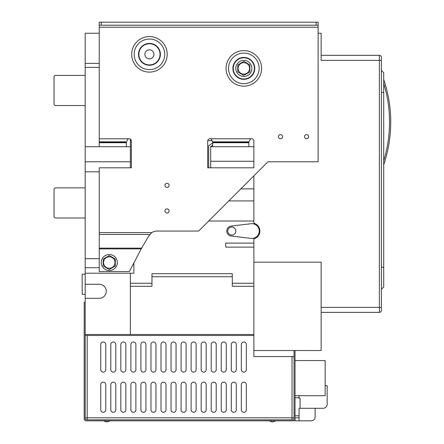 <?xml version="1.0" encoding="UTF-8"?>
<svg xmlns="http://www.w3.org/2000/svg" width="444" height="444" viewBox="0 0 444 444"><rect width="100%" height="100%" fill="white"/><g stroke="black" fill="none" stroke-linecap="round" stroke-linejoin="round"><path stroke-width="0.67" d="M210.928 138.783A2.509 2.509 0 0 0 207.681 141.186L207.681 167.793L253.874 167.793L253.874 141.186A2.509 2.509 0 0 0 250.627 138.783L210.928 138.783L212.626 141.83A2.509 1.254 0 0 1 212.676 141.947L212.676 142.23A2.509 1.254 0 0 1 212.693 142.291L212.704 146.709M212.704 145.31L210.695 146.526L210.695 167.793L208.686 167.793L208.686 145.704L208.686 167.793M210.695 161.266L253.874 161.266L253.874 167.793M210.695 146.709L253.874 146.709M253.874 223.948L253.874 223.271A8.031 8.031 0 0 1 253.874 238.828L253.874 238.151M208.686 221.012L253.874 221.012L253.874 175.824M294.033 356.565L253.874 356.565L253.874 286.275L232.284 286.275L232.284 273.726L151.959 273.726L151.959 286.275L130.37 286.275L130.37 334.471L85.187 334.471L85.187 33.245L99.24 33.245M85.187 146.709L130.37 146.709L130.37 167.793L130.37 161.771L85.187 161.771M131.324 140.681L130.37 140.681L130.37 139.177L130.37 146.709M253.874 243.101L225.757 243.101L225.757 247.119L253.874 247.119M253.874 188.878L240.82 188.878M253.874 200.927L228.771 200.927M253.874 238.828L253.874 286.275L232.284 286.275M151.959 286.275L130.37 286.275M253.874 334.471L130.37 334.471L130.37 273.221L85.187 273.221M212.704 143.024L208.686 145.704M212.26 140.681L207.737 140.681M85.187 284.271L99.24 284.271A7.026 7.026 0 0 1 106.271 291.297A7.026 7.026 0 0 1 99.24 298.324L85.187 298.324M85.187 267.699L99.24 267.699M130.37 273.221L133.883 273.221L133.883 262.926M99.24 171.811L85.187 171.811M99.24 258.663L85.187 258.663M99.24 67.383L85.187 67.383M99.24 63.37L85.187 63.37M85.187 294.311L82.173 294.311L82.173 274.226L85.187 274.226M321.145 312.382L379.381 312.382A2.009 2.009 0 0 0 381.39 310.373A2.009 2.009 0 0 1 379.381 312.382L379.381 307.365L381.39 307.365L381.39 310.373M321.145 55.334L379.381 55.334A2.009 2.009 0 0 1 381.39 57.343L381.39 307.365M253.874 350.538L321.145 350.538L321.145 262.176L253.874 262.176M381.39 57.343A2.009 2.009 0 0 0 379.381 55.334L379.381 60.356L321.145 60.356L321.145 33.245L318.132 33.245M383.699 164.78A133.061 133.061 0 0 0 383.699 79.432M253.874 221.012L253.874 223.271M383.699 160.861A131.857 131.857 0 0 0 383.699 83.355M381.39 289.288L383.699 286.979L383.699 72.705L381.39 70.396M295.038 350.538L295.038 418.814A2.009 2.009 0 0 1 293.029 420.823L86.186 420.823A2.009 2.009 0 0 1 84.182 418.814L84.182 302.342L85.187 302.342M294.033 350.538L294.033 418.814A1.005 1.005 0 0 1 293.029 419.819L86.186 419.819A1.005 1.005 0 0 1 85.187 418.814L85.187 334.471M103.757 420.823A5.023 5.023 0 0 0 106.233 421.8L107.309 421.8A5.023 5.023 0 0 0 109.785 420.823M269.436 420.823A5.023 5.023 0 0 0 271.911 421.8L272.988 421.8A5.023 5.023 0 0 0 275.458 420.823M253.874 335.475L85.187 335.475M115.812 384.676A2.509 2.509 0 0 0 113.298 382.167A2.509 2.509 0 0 0 110.789 384.676L110.789 409.779A2.509 2.509 0 0 0 113.298 412.293A2.509 2.509 0 0 0 115.812 409.779L115.812 384.676A2.509 2.509 0 0 0 113.298 382.167A2.509 2.509 0 0 0 110.789 384.676M125.852 384.676A2.509 2.509 0 0 0 123.338 382.167A2.509 2.509 0 0 0 120.829 384.676L120.829 409.779A2.509 2.509 0 0 0 123.338 412.293A2.509 2.509 0 0 0 125.852 409.779L125.852 384.676A2.509 2.509 0 0 0 123.338 382.167A2.509 2.509 0 0 0 120.829 384.676M135.892 384.676A2.509 2.509 0 0 0 133.383 382.167A2.509 2.509 0 0 0 130.869 384.676L130.869 409.779A2.509 2.509 0 0 0 133.383 412.293A2.509 2.509 0 0 0 135.892 409.779L135.892 384.676A2.509 2.509 0 0 0 133.383 382.167A2.509 2.509 0 0 0 130.869 384.676M145.932 384.676A2.509 2.509 0 0 0 143.423 382.167A2.509 2.509 0 0 0 140.909 384.676L140.909 409.779A2.509 2.509 0 0 0 143.423 412.293A2.509 2.509 0 0 0 145.932 409.779L145.932 384.676A2.509 2.509 0 0 0 143.423 382.167A2.509 2.509 0 0 0 140.909 384.676M155.972 384.676A2.509 2.509 0 0 0 153.463 382.167A2.509 2.509 0 0 0 150.954 384.676L150.954 409.779A2.509 2.509 0 0 0 153.463 412.293A2.509 2.509 0 0 0 155.972 409.779L155.972 384.676A2.509 2.509 0 0 0 153.463 382.167A2.509 2.509 0 0 0 150.954 384.676M166.012 384.676A2.509 2.509 0 0 0 163.503 382.167A2.509 2.509 0 0 0 160.994 384.676L160.994 409.779A2.509 2.509 0 0 0 163.503 412.293A2.509 2.509 0 0 0 166.012 409.779L166.012 384.676A2.509 2.509 0 0 0 163.503 382.167A2.509 2.509 0 0 0 160.994 384.676M176.057 384.676A2.509 2.509 0 0 0 173.543 382.167A2.509 2.509 0 0 0 171.034 384.676L171.034 409.779A2.509 2.509 0 0 0 173.543 412.293A2.509 2.509 0 0 0 176.057 409.779L176.057 384.676A2.509 2.509 0 0 0 173.543 382.167A2.509 2.509 0 0 0 171.034 384.676M186.097 384.676A2.509 2.509 0 0 0 183.583 382.167A2.509 2.509 0 0 0 181.074 384.676L181.074 409.779A2.509 2.509 0 0 0 183.583 412.293A2.509 2.509 0 0 0 186.097 409.779L186.097 384.676A2.509 2.509 0 0 0 183.583 382.167A2.509 2.509 0 0 0 181.074 384.676M196.137 384.676A2.509 2.509 0 0 0 193.628 382.167A2.509 2.509 0 0 0 191.114 384.676L191.114 409.779A2.509 2.509 0 0 0 193.628 412.293A2.509 2.509 0 0 0 196.137 409.779L196.137 384.676A2.509 2.509 0 0 0 193.628 382.167A2.509 2.509 0 0 0 191.114 384.676M206.177 384.676A2.509 2.509 0 0 0 203.668 382.167A2.509 2.509 0 0 0 201.16 384.676L201.16 409.779A2.509 2.509 0 0 0 203.668 412.293A2.509 2.509 0 0 0 206.177 409.779L206.177 384.676A2.509 2.509 0 0 0 203.668 382.167A2.509 2.509 0 0 0 201.16 384.676M216.217 384.676A2.509 2.509 0 0 0 213.708 382.167A2.509 2.509 0 0 0 211.2 384.676L211.2 409.779A2.509 2.509 0 0 0 213.708 412.293A2.509 2.509 0 0 0 216.217 409.779L216.217 384.676A2.509 2.509 0 0 0 213.708 382.167A2.509 2.509 0 0 0 211.2 384.676M226.257 384.676A2.509 2.509 0 0 0 223.748 382.167A2.509 2.509 0 0 0 221.24 384.676L221.24 409.779A2.509 2.509 0 0 0 223.748 412.293A2.509 2.509 0 0 0 226.257 409.779L226.257 384.676A2.509 2.509 0 0 0 223.748 382.167A2.509 2.509 0 0 0 221.24 384.676M236.302 384.676A2.509 2.509 0 0 0 233.788 382.167A2.509 2.509 0 0 0 231.28 384.676L231.28 409.779A2.509 2.509 0 0 0 233.788 412.293A2.509 2.509 0 0 0 236.302 409.779L236.302 384.676A2.509 2.509 0 0 0 233.788 382.167A2.509 2.509 0 0 0 231.28 384.676M246.342 384.676A2.509 2.509 0 0 0 243.834 382.167A2.509 2.509 0 0 0 241.32 384.676L241.32 409.779A2.509 2.509 0 0 0 243.834 412.293A2.509 2.509 0 0 0 246.342 409.779L246.342 384.676A2.509 2.509 0 0 0 243.834 382.167A2.509 2.509 0 0 0 241.32 384.676M105.766 344.516A2.509 2.509 0 0 0 103.258 342.002A2.509 2.509 0 0 0 100.749 344.516L100.749 369.619A2.509 2.509 0 0 0 103.258 372.128A2.509 2.509 0 0 0 105.766 369.619L105.766 344.516A2.509 2.509 0 0 0 103.258 342.002A2.509 2.509 0 0 0 100.749 344.516M115.812 344.516A2.509 2.509 0 0 0 113.298 342.002A2.509 2.509 0 0 0 110.789 344.516L110.789 369.619A2.509 2.509 0 0 0 113.298 372.128A2.509 2.509 0 0 0 115.812 369.619L115.812 344.516A2.509 2.509 0 0 0 113.298 342.002A2.509 2.509 0 0 0 110.789 344.516M125.852 344.516A2.509 2.509 0 0 0 123.338 342.002A2.509 2.509 0 0 0 120.829 344.516L120.829 369.619A2.509 2.509 0 0 0 123.338 372.128A2.509 2.509 0 0 0 125.852 369.619L125.852 344.516A2.509 2.509 0 0 0 123.338 342.002A2.509 2.509 0 0 0 120.829 344.516M135.892 344.516A2.509 2.509 0 0 0 133.383 342.002A2.509 2.509 0 0 0 130.869 344.516L130.869 369.619A2.509 2.509 0 0 0 133.383 372.128A2.509 2.509 0 0 0 135.892 369.619L135.892 344.516A2.509 2.509 0 0 0 133.383 342.002A2.509 2.509 0 0 0 130.869 344.516M145.932 344.516A2.509 2.509 0 0 0 143.423 342.002A2.509 2.509 0 0 0 140.909 344.516L140.909 369.619A2.509 2.509 0 0 0 143.423 372.128A2.509 2.509 0 0 0 145.932 369.619L145.932 344.516A2.509 2.509 0 0 0 143.423 342.002A2.509 2.509 0 0 0 140.909 344.516M155.972 344.516A2.509 2.509 0 0 0 153.463 342.002A2.509 2.509 0 0 0 150.954 344.516L150.954 369.619A2.509 2.509 0 0 0 153.463 372.128A2.509 2.509 0 0 0 155.972 369.619L155.972 344.516A2.509 2.509 0 0 0 153.463 342.002A2.509 2.509 0 0 0 150.954 344.516M166.012 344.516A2.509 2.509 0 0 0 163.503 342.002A2.509 2.509 0 0 0 160.994 344.516L160.994 369.619A2.509 2.509 0 0 0 163.503 372.128A2.509 2.509 0 0 0 166.012 369.619L166.012 344.516A2.509 2.509 0 0 0 163.503 342.002A2.509 2.509 0 0 0 160.994 344.516M176.057 344.516A2.509 2.509 0 0 0 173.543 342.002A2.509 2.509 0 0 0 171.034 344.516L171.034 369.619A2.509 2.509 0 0 0 173.543 372.128A2.509 2.509 0 0 0 176.057 369.619L176.057 344.516A2.509 2.509 0 0 0 173.543 342.002A2.509 2.509 0 0 0 171.034 344.516M186.097 344.516A2.509 2.509 0 0 0 183.583 342.002A2.509 2.509 0 0 0 181.074 344.516L181.074 369.619A2.509 2.509 0 0 0 183.583 372.128A2.509 2.509 0 0 0 186.097 369.619L186.097 344.516A2.509 2.509 0 0 0 183.583 342.002A2.509 2.509 0 0 0 181.074 344.516M196.137 344.516A2.509 2.509 0 0 0 193.628 342.002A2.509 2.509 0 0 0 191.114 344.516L191.114 369.619A2.509 2.509 0 0 0 193.628 372.128A2.509 2.509 0 0 0 196.137 369.619L196.137 344.516A2.509 2.509 0 0 0 193.628 342.002A2.509 2.509 0 0 0 191.114 344.516M206.177 344.516A2.509 2.509 0 0 0 203.668 342.002A2.509 2.509 0 0 0 201.16 344.516L201.16 369.619A2.509 2.509 0 0 0 203.668 372.128A2.509 2.509 0 0 0 206.177 369.619L206.177 344.516A2.509 2.509 0 0 0 203.668 342.002A2.509 2.509 0 0 0 201.16 344.516M216.217 344.516A2.509 2.509 0 0 0 213.708 342.002A2.509 2.509 0 0 0 211.2 344.516L211.2 369.619A2.509 2.509 0 0 0 213.708 372.128A2.509 2.509 0 0 0 216.217 369.619L216.217 344.516A2.509 2.509 0 0 0 213.708 342.002A2.509 2.509 0 0 0 211.2 344.516M226.257 344.516A2.509 2.509 0 0 0 223.748 342.002A2.509 2.509 0 0 0 221.24 344.516L221.24 369.619A2.509 2.509 0 0 0 223.748 372.128A2.509 2.509 0 0 0 226.257 369.619L226.257 344.516A2.509 2.509 0 0 0 223.748 342.002A2.509 2.509 0 0 0 221.24 344.516M236.302 344.516A2.509 2.509 0 0 0 233.788 342.002A2.509 2.509 0 0 0 231.28 344.516L231.28 369.619A2.509 2.509 0 0 0 233.788 372.128A2.509 2.509 0 0 0 236.302 369.619L236.302 344.516A2.509 2.509 0 0 0 233.788 342.002A2.509 2.509 0 0 0 231.28 344.516M246.342 344.516A2.509 2.509 0 0 0 243.834 342.002A2.509 2.509 0 0 0 241.32 344.516L241.32 369.619A2.509 2.509 0 0 0 243.834 372.128A2.509 2.509 0 0 0 246.342 369.619L246.342 344.516A2.509 2.509 0 0 0 243.834 342.002A2.509 2.509 0 0 0 241.32 344.516M100.749 384.676L100.749 409.779A2.509 2.509 0 0 0 103.258 412.293A2.509 2.509 0 0 0 105.766 409.779L105.766 384.676A2.509 2.509 0 0 0 103.258 382.167A2.509 2.509 0 0 0 100.749 384.676A2.509 2.509 0 0 1 103.258 382.167A2.509 2.509 0 0 1 105.766 384.676M85.187 417.815L87.191 417.815L87.191 419.819M292.03 419.819L292.03 417.815L294.033 417.815M110.789 409.779A2.509 2.509 0 0 0 113.298 412.293A2.509 2.509 0 0 0 115.812 409.779M120.829 409.779A2.509 2.509 0 0 0 123.338 412.293A2.509 2.509 0 0 0 125.852 409.779M130.869 409.779A2.509 2.509 0 0 0 133.383 412.293A2.509 2.509 0 0 0 135.892 409.779M140.909 409.779A2.509 2.509 0 0 0 143.423 412.293A2.509 2.509 0 0 0 145.932 409.779M150.954 409.779A2.509 2.509 0 0 0 153.463 412.293A2.509 2.509 0 0 0 155.972 409.779M160.994 409.779A2.509 2.509 0 0 0 163.503 412.293A2.509 2.509 0 0 0 166.012 409.779M171.034 409.779A2.509 2.509 0 0 0 173.543 412.293A2.509 2.509 0 0 0 176.057 409.779M181.074 409.779A2.509 2.509 0 0 0 183.583 412.293A2.509 2.509 0 0 0 186.097 409.779M191.114 409.779A2.509 2.509 0 0 0 193.628 412.293A2.509 2.509 0 0 0 196.137 409.779M201.16 409.779A2.509 2.509 0 0 0 203.668 412.293A2.509 2.509 0 0 0 206.177 409.779M211.2 409.779A2.509 2.509 0 0 0 213.708 412.293A2.509 2.509 0 0 0 216.217 409.779M221.24 409.779A2.509 2.509 0 0 0 223.748 412.293A2.509 2.509 0 0 0 226.257 409.779M231.28 409.779A2.509 2.509 0 0 0 233.788 412.293A2.509 2.509 0 0 0 236.302 409.779M241.32 409.779A2.509 2.509 0 0 0 243.834 412.293A2.509 2.509 0 0 0 246.342 409.779M100.749 369.619A2.509 2.509 0 0 0 103.258 372.128A2.509 2.509 0 0 0 105.766 369.619M110.789 369.619A2.509 2.509 0 0 0 113.298 372.128A2.509 2.509 0 0 0 115.812 369.619M120.829 369.619A2.509 2.509 0 0 0 123.338 372.128A2.509 2.509 0 0 0 125.852 369.619M130.869 369.619A2.509 2.509 0 0 0 133.383 372.128A2.509 2.509 0 0 0 135.892 369.619M140.909 369.619A2.509 2.509 0 0 0 143.423 372.128A2.509 2.509 0 0 0 145.932 369.619M150.954 369.619A2.509 2.509 0 0 0 153.463 372.128A2.509 2.509 0 0 0 155.972 369.619M160.994 369.619A2.509 2.509 0 0 0 163.503 372.128A2.509 2.509 0 0 0 166.012 369.619M171.034 369.619A2.509 2.509 0 0 0 173.543 372.128A2.509 2.509 0 0 0 176.057 369.619M181.074 369.619A2.509 2.509 0 0 0 183.583 372.128A2.509 2.509 0 0 0 186.097 369.619M191.114 369.619A2.509 2.509 0 0 0 193.628 372.128A2.509 2.509 0 0 0 196.137 369.619M201.16 369.619A2.509 2.509 0 0 0 203.668 372.128A2.509 2.509 0 0 0 206.177 369.619M211.2 369.619A2.509 2.509 0 0 0 213.708 372.128A2.509 2.509 0 0 0 216.217 369.619M221.24 369.619A2.509 2.509 0 0 0 223.748 372.128A2.509 2.509 0 0 0 226.257 369.619M231.28 369.619A2.509 2.509 0 0 0 233.788 372.128A2.509 2.509 0 0 0 236.302 369.619M241.32 369.619A2.509 2.509 0 0 0 243.834 372.128A2.509 2.509 0 0 0 246.342 369.619M100.749 409.779A2.509 2.509 0 0 0 103.258 412.293A2.509 2.509 0 0 0 105.766 409.779M295.038 418.814L295.038 420.823L311.105 420.823L299.056 420.823L299.056 408.275L300.061 408.275L300.061 398.235L299.056 398.235L299.056 397.73L295.038 397.73M325.163 385.681L327.173 385.681L327.173 404.256A4.018 4.018 0 0 1 323.154 408.275L300.061 408.275M295.038 395.721L299.056 395.721L299.056 397.73M299.056 417.815L295.038 417.815M327.173 395.721L327.173 404.256L327.173 395.721M311.105 420.823L299.056 420.823L311.105 420.823A4.018 4.018 0 0 0 315.123 416.811L315.123 408.275L323.154 408.275M295.038 360.578L325.163 360.578L325.163 395.721L299.056 395.721M99.24 142.729L126.351 142.729L126.362 142.291A2.509 1.254 0 0 1 126.379 142.23L126.379 141.947A2.509 1.254 0 0 1 126.429 141.83L128.127 138.783A2.509 2.509 0 0 1 131.374 141.186L131.374 167.793L99.24 167.793L99.24 271.584L129.365 271.584L141.209 248.879L148.29 236.796A10.04 9.307 0 0 1 150.133 234.482L151.831 232.601A10.04 10.04 0 0 1 157.193 231.052L198.646 231.052L267.932 161.771L318.132 161.771L318.132 25.214L99.24 25.214L99.24 146.709M282.556 136.669A2.076 2.076 0 0 0 279.443 134.871A2.076 2.076 0 0 0 279.443 138.461A2.076 2.076 0 0 0 282.556 136.669M169.092 185.364A2.076 2.076 0 0 0 165.978 183.566A2.076 2.076 0 0 0 165.978 187.163A2.076 2.076 0 0 0 169.092 185.364M169.092 210.972A2.076 2.076 0 0 0 165.978 209.174A2.076 2.076 0 0 0 165.978 212.765A2.076 2.076 0 0 0 169.092 210.972M308.663 136.669A2.076 2.076 0 0 0 305.55 134.871A2.076 2.076 0 0 0 305.55 138.461A2.076 2.076 0 0 0 308.663 136.669M248.851 146.709L248.862 142.291A2.509 1.254 0 0 1 248.879 142.23L248.879 141.947A2.509 1.254 0 0 1 248.929 141.83L250.627 138.783M99.24 25.214L99.24 22.2L101.249 22.2L101.249 25.214M318.132 25.214L318.132 22.2L101.249 22.2M126.351 142.729L126.351 146.709M144.927 54.329A4.518 4.518 0 0 0 151.704 58.242A4.518 4.518 0 0 0 151.704 50.416A4.518 4.518 0 0 0 144.927 54.329M85.187 75.419L55.062 75.419L54.057 76.424L54.057 104.534L55.062 105.539L85.187 105.539M85.187 187.873L55.062 187.873L54.057 188.878L54.057 216.994L55.062 217.998L85.187 217.998M243.834 62.665A5.722 5.722 0 0 1 248.79 71.251A5.722 5.722 0 0 1 238.872 71.251A5.722 5.722 0 0 1 243.834 62.665M249.855 71.867L243.834 75.347L237.806 71.867L237.806 64.907L243.834 61.433L249.855 64.907L249.855 71.867M251.865 68.387A8.031 8.031 0 0 0 239.816 61.433A8.031 8.031 0 0 0 239.816 75.347A8.031 8.031 0 0 0 251.865 68.387M249.855 69.503L249.855 68.77M249.855 68.004L249.944 68.004A6.127 6.127 0 0 0 249.855 67.283M247.802 63.725A6.127 6.127 0 0 0 245.887 62.621M241.775 62.621A6.127 6.127 0 0 0 239.86 63.725M237.806 67.283A6.127 6.127 0 0 0 237.806 69.492M239.86 73.055A6.127 6.127 0 0 0 241.775 74.159M245.887 74.159A6.127 6.127 0 0 0 247.802 73.055M109.285 256.826A5.722 5.722 0 0 1 114.241 265.407A5.722 5.722 0 0 1 104.323 265.407A5.722 5.722 0 0 1 109.285 256.826M115.307 266.023L109.285 269.502L103.258 266.023L103.258 259.068L109.285 255.589L115.307 259.068L115.307 266.023M115.307 263.658L115.307 262.931M115.307 262.165L115.396 262.165A6.127 6.127 0 0 0 115.307 261.444M113.253 257.881A6.127 6.127 0 0 0 111.339 256.776M107.226 256.776A6.127 6.127 0 0 0 105.311 257.881M103.258 261.444A6.127 6.127 0 0 0 103.258 263.653M105.311 267.21A6.127 6.127 0 0 0 107.226 268.315M111.339 268.315A6.127 6.127 0 0 0 113.253 267.21M117.316 262.548A8.031 8.031 0 0 0 105.267 255.589A8.031 8.031 0 0 0 105.267 269.502A8.031 8.031 0 0 0 117.316 262.548M250.999 238.378A7.382 7.382 0 0 0 259.246 231.052A7.382 7.382 0 0 0 250.999 223.721L231.191 226.068A5.023 5.023 0 0 0 231.191 236.036L250.999 238.378M227.766 231.052A4.018 4.018 0 0 0 233.788 234.532A4.018 4.018 0 0 0 233.788 227.572A4.018 4.018 0 0 0 227.766 231.052M253.874 283.266L232.284 283.266M151.959 283.266L130.37 283.266M232.284 276.74L151.959 276.74M321.145 307.365L379.381 307.365L379.381 60.356L381.39 60.356M381.39 267.199L383.699 267.199M381.39 92.485L383.699 92.485M87.191 335.475L87.191 417.815L292.03 417.815L292.03 356.565M299.056 415.806L295.038 415.806M99.24 138.783L128.127 138.783M99.24 232.601L151.831 232.601M318.132 27.223L99.24 27.223M226.057 68.387A17.771 17.771 0 0 1 252.719 52.997A17.771 17.771 0 0 1 252.719 83.777A17.771 17.771 0 0 1 226.057 68.387M131.674 54.329A17.771 17.771 0 0 1 158.33 38.939A17.771 17.771 0 0 1 158.33 69.725A17.771 17.771 0 0 1 131.674 54.329M99.24 141.83L126.429 141.83M99.24 234.482L150.133 234.482M228.543 68.387A15.285 15.285 0 0 1 251.476 55.15A15.285 15.285 0 0 1 251.476 81.629A15.285 15.285 0 0 1 228.543 68.387M134.16 54.329A15.285 15.285 0 0 1 157.087 41.092A15.285 15.285 0 0 1 157.087 67.571A15.285 15.285 0 0 1 134.16 54.329M248.929 141.83L212.626 141.83M99.24 142.291L126.362 142.291M99.24 248.129L141.913 248.129M232.889 68.387A10.939 10.939 0 0 0 249.3 77.861A10.939 10.939 0 0 0 249.3 58.913A10.939 10.939 0 0 0 232.889 68.387M138.506 54.329A10.939 10.939 0 0 0 154.917 63.808A10.939 10.939 0 0 0 154.917 44.855A10.939 10.939 0 0 0 138.506 54.329M248.862 142.291L212.693 142.291M316.128 22.2L316.128 25.214M99.24 248.879L141.209 248.879M233.244 68.387A10.584 10.584 0 0 0 249.123 77.556A10.584 10.584 0 0 0 249.123 59.219A10.584 10.584 0 0 0 233.244 68.387M138.861 54.329A10.584 10.584 0 0 0 154.74 63.498A10.584 10.584 0 0 0 154.74 45.166A10.584 10.584 0 0 0 138.861 54.329M248.851 142.729L212.704 142.729"/></g></svg>
